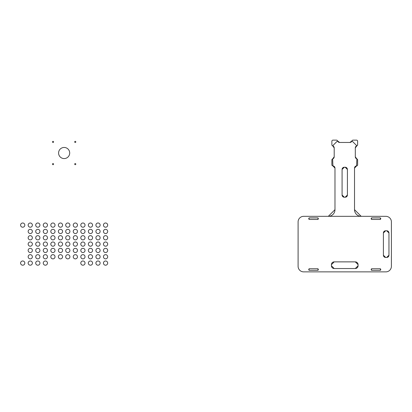 <?xml version="1.0" encoding="UTF-8"?>
<svg xmlns="http://www.w3.org/2000/svg" width="412" height="412" viewBox="0 0 412 412"><rect width="100%" height="100%" fill="white"/><g stroke="black" fill="none" stroke-linecap="round" stroke-linejoin="round"><path stroke-width="0.62" d="M328.312 216.331A6.664 6.664 0 0 0 334.977 209.667L334.977 168.122A2.22 2.22 0 0 0 332.901 165.907L332.644 158.914A1.112 1.112 0 0 0 331.866 159.974L331.866 164.8A1.112 1.112 0 0 0 332.901 165.907L334.977 168.122L334.977 209.667L328.312 216.331L303.654 216.331A5.552 5.552 0 0 0 298.097 221.883L298.097 266.312A5.552 5.552 0 0 0 303.654 271.868L385.848 271.868A5.552 5.552 0 0 0 391.4 266.312L391.4 221.883A5.552 5.552 0 0 0 385.848 216.331L303.654 216.331A5.552 5.552 0 0 0 298.097 221.883L298.097 266.312A5.552 5.552 0 0 0 303.654 271.868L385.848 271.868A5.552 5.552 0 0 0 391.4 266.312L391.4 221.883A5.552 5.552 0 0 0 385.848 216.331L361.19 216.331L354.526 209.667A6.664 6.664 0 0 0 361.19 216.331L328.312 216.331A6.664 6.664 0 0 0 334.977 209.667L328.312 216.331L303.654 216.331M331.418 265.755L331.418 264.648L331.418 265.755A2.776 2.776 0 0 0 334.199 268.536L355.304 268.536L334.199 268.536L355.304 268.536L334.199 268.536L355.304 268.536L334.199 268.536L331.418 265.755L331.418 264.648L334.199 261.872L355.304 261.872L334.199 261.872A2.776 2.776 0 0 0 331.418 264.648L331.418 265.755A2.776 2.776 0 0 0 334.199 268.536L355.304 268.536A2.776 2.776 0 0 0 358.079 265.755L358.079 264.648L358.079 265.755L355.304 268.536L334.199 268.536L355.304 268.536L334.199 268.536L355.304 268.536L334.199 268.536L331.418 265.755L331.418 264.648L334.199 261.872L355.304 261.872L358.079 264.648A2.776 2.776 0 0 0 355.304 261.872L334.199 261.872A2.776 2.776 0 0 0 331.418 264.648L331.418 265.755M318.316 269.644L317.647 270.313L309.427 270.313L317.647 270.313A0.664 0.664 0 0 0 318.316 269.644L318.316 269.422A0.664 0.664 0 0 0 317.647 268.758L309.427 268.758L317.647 268.758L309.427 268.758L317.647 268.758L309.427 268.758L317.647 268.758L309.427 268.758L317.647 268.758L309.427 268.758L317.647 268.758L309.427 268.758L317.647 268.758L309.427 268.758L317.647 268.758L309.427 268.758L317.647 268.758L309.427 268.758L317.647 268.758L309.427 268.758L317.647 268.758L309.427 268.758L317.647 268.758L318.316 269.422L317.647 270.313L309.427 270.313L308.763 269.644A0.664 0.664 0 0 0 309.427 270.313L317.647 270.313A0.664 0.664 0 0 0 318.316 269.644L318.316 269.422A0.664 0.664 0 0 0 317.647 268.758L309.427 268.758A0.664 0.664 0 0 0 308.763 269.422L309.427 268.758L317.647 268.758L309.427 268.758L317.647 268.758L309.427 268.758L317.647 268.758L309.427 268.758L317.647 268.758L309.427 268.758L317.647 268.758L309.427 268.758L317.647 268.758L309.427 268.758L317.647 268.758L309.427 268.758L317.647 268.758L309.427 268.758L317.647 268.758L309.427 268.758L317.647 268.758L309.427 268.758L317.647 268.758L318.316 269.644M309.427 217.886L317.647 217.886L309.427 217.886A0.664 0.664 0 0 0 308.763 218.551L309.427 217.886L317.647 217.886L318.316 218.551A0.664 0.664 0 0 0 317.647 217.886L309.427 217.886A0.664 0.664 0 0 0 308.763 218.551L308.763 218.772A0.664 0.664 0 0 0 309.427 219.442L317.647 219.442L309.427 219.442L317.647 219.442L309.427 219.442L317.647 219.442L309.427 219.442L308.763 218.772L309.427 217.886L317.647 217.886L318.316 218.551L317.647 219.442A0.664 0.664 0 0 0 318.316 218.772L318.316 218.551A0.664 0.664 0 0 0 317.647 217.886L309.427 217.886M380.739 269.644L380.07 270.313L371.851 270.313L380.07 270.313A0.664 0.664 0 0 0 380.739 269.644L380.739 269.422A0.664 0.664 0 0 0 380.07 268.758L371.851 268.758L380.07 268.758L371.851 268.758L380.07 268.758L371.851 268.758L380.07 268.758L371.851 268.758L380.07 268.758L371.851 268.758L380.07 268.758L371.851 268.758L380.07 268.758L371.851 268.758L380.07 268.758L371.851 268.758L380.07 268.758L371.851 268.758L380.07 268.758L371.851 268.758L380.07 268.758L371.851 268.758L380.07 268.758L371.851 268.758L380.07 268.758L371.851 268.758L380.07 268.758L371.851 268.758L380.07 268.758L371.851 268.758L380.07 268.758L371.851 268.758L380.07 268.758L380.739 269.422L380.07 270.313L371.851 270.313L371.186 269.644A0.664 0.664 0 0 0 371.851 270.313L380.07 270.313A0.664 0.664 0 0 0 380.739 269.644L380.739 269.422A0.664 0.664 0 0 0 380.07 268.758L371.851 268.758A0.664 0.664 0 0 0 371.186 269.422L371.851 268.758L380.07 268.758L371.851 268.758L380.07 268.758L371.851 268.758L380.07 268.758L371.851 268.758L380.07 268.758L371.851 268.758L380.07 268.758L371.851 268.758L380.07 268.758L371.851 268.758L380.07 268.758L371.851 268.758L380.07 268.758L371.851 268.758L380.07 268.758L371.851 268.758L380.07 268.758L371.851 268.758L380.07 268.758L371.851 268.758L380.07 268.758L371.851 268.758L380.07 268.758L371.851 268.758L380.07 268.758L371.851 268.758L380.07 268.758L371.851 268.758L380.07 268.758L380.739 269.644M380.739 218.772L380.07 219.442L371.851 219.442L380.07 219.442A0.664 0.664 0 0 0 380.739 218.772L380.739 218.551A0.664 0.664 0 0 0 380.07 217.886L371.851 217.886L380.07 217.886L380.739 218.551L380.07 219.442L371.851 219.442L371.186 218.772A0.664 0.664 0 0 0 371.851 219.442L380.07 219.442A0.664 0.664 0 0 0 380.739 218.772L380.739 218.551A0.664 0.664 0 0 0 380.07 217.886L371.851 217.886A0.664 0.664 0 0 0 371.186 218.551L371.851 217.886L380.07 217.886L371.851 217.886L380.07 217.886L380.739 218.772M58.586 153.017A5.552 5.552 0 0 1 66.919 148.207A5.552 5.552 0 0 1 66.919 157.827A5.552 5.552 0 0 1 58.586 153.017A5.552 5.552 0 0 1 66.919 148.207A5.552 5.552 0 0 1 66.919 157.827A5.552 5.552 0 0 1 58.586 153.017M337.521 140.909A1.112 1.112 0 0 0 336.46 140.132L332.973 140.132A1.112 1.112 0 0 0 331.866 141.244L331.866 144.73A1.112 1.112 0 0 0 332.644 145.791L337.521 140.909A2.22 2.22 0 0 0 339.637 142.464L337.521 140.909A1.112 1.112 0 0 0 336.46 140.132L332.973 140.132A1.112 1.112 0 0 0 331.866 141.244L331.866 144.73A1.112 1.112 0 0 0 332.644 145.791L334.199 147.908A2.22 2.22 0 0 0 332.644 145.791L337.521 140.909A2.22 2.22 0 0 0 339.637 142.464L349.86 142.464A2.22 2.22 0 0 0 351.977 140.909L356.854 145.791A1.112 1.112 0 0 0 357.631 144.73L357.631 141.244A1.112 1.112 0 0 0 356.524 140.132L353.038 140.132A1.112 1.112 0 0 0 351.977 140.909L349.86 142.464L339.637 142.464L337.521 140.909M357.631 144.73L357.631 141.244A1.112 1.112 0 0 0 356.524 140.132L353.038 140.132A1.112 1.112 0 0 0 351.977 140.909L356.854 145.791A2.22 2.22 0 0 0 355.304 147.908L356.854 145.791A1.112 1.112 0 0 0 357.631 144.73L357.631 141.244M73.248 244.1A2.111 2.111 0 0 1 76.416 242.271A2.111 2.111 0 0 1 76.416 245.928A2.111 2.111 0 0 1 73.248 244.1A2.111 2.111 0 0 1 76.416 242.271A2.111 2.111 0 0 1 76.416 245.928A2.111 2.111 0 0 1 73.248 244.1M65.693 237.765A2.111 2.111 0 0 1 68.861 235.937A2.111 2.111 0 0 1 68.861 239.593A2.111 2.111 0 0 1 65.693 237.765A2.111 2.111 0 0 1 68.861 235.937A2.111 2.111 0 0 1 68.861 239.593A2.111 2.111 0 0 1 65.693 237.765M80.803 237.765A2.111 2.111 0 0 1 83.966 235.937A2.111 2.111 0 0 1 83.966 239.593A2.111 2.111 0 0 1 80.803 237.765A2.111 2.111 0 0 1 83.966 235.937A2.111 2.111 0 0 1 83.966 239.593A2.111 2.111 0 0 1 80.803 237.765M73.248 237.765A2.111 2.111 0 0 1 76.416 235.937A2.111 2.111 0 0 1 76.416 239.593A2.111 2.111 0 0 1 73.248 237.765A2.111 2.111 0 0 1 76.416 235.937A2.111 2.111 0 0 1 76.416 239.593A2.111 2.111 0 0 1 73.248 237.765M65.693 231.436A2.111 2.111 0 0 1 68.861 229.608A2.111 2.111 0 0 1 68.861 233.264A2.111 2.111 0 0 1 65.693 231.436A2.111 2.111 0 0 1 68.861 229.608A2.111 2.111 0 0 1 68.861 233.264A2.111 2.111 0 0 1 65.693 231.436M80.803 231.436A2.111 2.111 0 0 1 83.966 229.608A2.111 2.111 0 0 1 83.966 233.264A2.111 2.111 0 0 1 80.803 231.436A2.111 2.111 0 0 1 83.966 229.608A2.111 2.111 0 0 1 83.966 233.264A2.111 2.111 0 0 1 80.803 231.436M58.365 231.436A2.111 2.111 0 0 1 61.532 229.608A2.111 2.111 0 0 1 61.532 233.264A2.111 2.111 0 0 1 58.365 231.436A2.111 2.111 0 0 1 61.532 229.608A2.111 2.111 0 0 1 61.532 233.264A2.111 2.111 0 0 1 58.365 231.436M65.693 256.758A2.111 2.111 0 0 1 68.861 254.935A2.111 2.111 0 0 1 68.861 258.587A2.111 2.111 0 0 1 65.693 256.758A2.111 2.111 0 0 1 68.861 254.935A2.111 2.111 0 0 1 68.861 258.587A2.111 2.111 0 0 1 65.693 256.758M73.248 231.436A2.111 2.111 0 0 1 76.416 229.608A2.111 2.111 0 0 1 76.416 233.264A2.111 2.111 0 0 1 73.248 231.436A2.111 2.111 0 0 1 76.416 229.608A2.111 2.111 0 0 1 76.416 233.264A2.111 2.111 0 0 1 73.248 231.436M65.693 244.1A2.111 2.111 0 0 1 68.861 242.271A2.111 2.111 0 0 1 68.861 245.928A2.111 2.111 0 0 1 65.693 244.1A2.111 2.111 0 0 1 68.861 242.271A2.111 2.111 0 0 1 68.861 245.928A2.111 2.111 0 0 1 65.693 244.1M58.365 237.765A2.111 2.111 0 0 1 61.532 235.937A2.111 2.111 0 0 1 61.532 239.593A2.111 2.111 0 0 1 58.365 237.765A2.111 2.111 0 0 1 61.532 235.937A2.111 2.111 0 0 1 61.532 239.593A2.111 2.111 0 0 1 58.365 237.765M73.248 250.429A2.111 2.111 0 0 1 76.416 248.601A2.111 2.111 0 0 1 76.416 252.257A2.111 2.111 0 0 1 73.248 250.429A2.111 2.111 0 0 1 76.416 248.601A2.111 2.111 0 0 1 76.416 252.257A2.111 2.111 0 0 1 73.248 250.429M35.705 237.765A2.111 2.111 0 0 1 38.872 235.937A2.111 2.111 0 0 1 38.872 239.593A2.111 2.111 0 0 1 35.705 237.765A2.111 2.111 0 0 1 38.872 235.937A2.111 2.111 0 0 1 38.872 239.593A2.111 2.111 0 0 1 35.705 237.765M28.155 231.436A2.111 2.111 0 0 1 31.317 229.608A2.111 2.111 0 0 1 31.317 233.264A2.111 2.111 0 0 1 28.155 231.436A2.111 2.111 0 0 1 31.317 229.608A2.111 2.111 0 0 1 31.317 233.264A2.111 2.111 0 0 1 28.155 231.436M58.365 250.429A2.111 2.111 0 0 1 61.532 248.601A2.111 2.111 0 0 1 61.532 252.257A2.111 2.111 0 0 1 58.365 250.429A2.111 2.111 0 0 1 61.532 248.601A2.111 2.111 0 0 1 61.532 252.257A2.111 2.111 0 0 1 58.365 250.429M20.6 263.093A2.111 2.111 0 0 1 23.767 261.265A2.111 2.111 0 0 1 23.767 264.921A2.111 2.111 0 0 1 20.6 263.093A2.111 2.111 0 0 1 23.767 261.265A2.111 2.111 0 0 1 23.767 264.921A2.111 2.111 0 0 1 20.6 263.093M43.26 231.436A2.111 2.111 0 0 1 46.422 229.608A2.111 2.111 0 0 1 46.422 233.264A2.111 2.111 0 0 1 43.26 231.436A2.111 2.111 0 0 1 46.422 229.608A2.111 2.111 0 0 1 46.422 233.264A2.111 2.111 0 0 1 43.26 231.436M43.26 263.093A2.111 2.111 0 0 1 46.422 261.265A2.111 2.111 0 0 1 46.422 264.921A2.111 2.111 0 0 1 43.26 263.093A2.111 2.111 0 0 1 46.422 261.265A2.111 2.111 0 0 1 46.422 264.921A2.111 2.111 0 0 1 43.26 263.093M28.155 263.093A2.111 2.111 0 0 1 31.317 261.265A2.111 2.111 0 0 1 31.317 264.921A2.111 2.111 0 0 1 28.155 263.093A2.111 2.111 0 0 1 31.317 261.265A2.111 2.111 0 0 1 31.317 264.921A2.111 2.111 0 0 1 28.155 263.093M28.155 244.1A2.111 2.111 0 0 1 31.317 242.271A2.111 2.111 0 0 1 31.317 245.928A2.111 2.111 0 0 1 28.155 244.1A2.111 2.111 0 0 1 31.317 242.271A2.111 2.111 0 0 1 31.317 245.928A2.111 2.111 0 0 1 28.155 244.1M43.26 250.429A2.111 2.111 0 0 1 46.422 248.601A2.111 2.111 0 0 1 46.422 252.257A2.111 2.111 0 0 1 43.26 250.429A2.111 2.111 0 0 1 46.422 248.601A2.111 2.111 0 0 1 46.422 252.257A2.111 2.111 0 0 1 43.26 250.429M80.803 244.1A2.111 2.111 0 0 1 83.966 242.271A2.111 2.111 0 0 1 83.966 245.928A2.111 2.111 0 0 1 80.803 244.1A2.111 2.111 0 0 1 83.966 242.271A2.111 2.111 0 0 1 83.966 245.928A2.111 2.111 0 0 1 80.803 244.1M58.365 256.758A2.111 2.111 0 0 1 61.532 254.935A2.111 2.111 0 0 1 61.532 258.587A2.111 2.111 0 0 1 58.365 256.758A2.111 2.111 0 0 1 61.532 254.935A2.111 2.111 0 0 1 61.532 258.587A2.111 2.111 0 0 1 58.365 256.758M50.81 231.436A2.111 2.111 0 0 1 53.977 229.608A2.111 2.111 0 0 1 53.977 233.264A2.111 2.111 0 0 1 50.81 231.436A2.111 2.111 0 0 1 53.977 229.608A2.111 2.111 0 0 1 53.977 233.264A2.111 2.111 0 0 1 50.81 231.436M80.803 250.429A2.111 2.111 0 0 1 83.966 248.601A2.111 2.111 0 0 1 83.966 252.257A2.111 2.111 0 0 1 80.803 250.429A2.111 2.111 0 0 1 83.966 248.601A2.111 2.111 0 0 1 83.966 252.257A2.111 2.111 0 0 1 80.803 250.429M50.81 244.1A2.111 2.111 0 0 1 53.977 242.271A2.111 2.111 0 0 1 53.977 245.928A2.111 2.111 0 0 1 50.81 244.1A2.111 2.111 0 0 1 53.977 242.271A2.111 2.111 0 0 1 53.977 245.928A2.111 2.111 0 0 1 50.81 244.1M50.81 237.765A2.111 2.111 0 0 1 53.977 235.937A2.111 2.111 0 0 1 53.977 239.593A2.111 2.111 0 0 1 50.81 237.765A2.111 2.111 0 0 1 53.977 235.937A2.111 2.111 0 0 1 53.977 239.593A2.111 2.111 0 0 1 50.81 237.765M28.155 237.765A2.111 2.111 0 0 1 31.317 235.937A2.111 2.111 0 0 1 31.317 239.593A2.111 2.111 0 0 1 28.155 237.765A2.111 2.111 0 0 1 31.317 235.937A2.111 2.111 0 0 1 31.317 239.593A2.111 2.111 0 0 1 28.155 237.765M50.81 250.429A2.111 2.111 0 0 1 53.977 248.601A2.111 2.111 0 0 1 53.977 252.257A2.111 2.111 0 0 1 50.81 250.429A2.111 2.111 0 0 1 53.977 248.601A2.111 2.111 0 0 1 53.977 252.257A2.111 2.111 0 0 1 50.81 250.429M43.26 256.758A2.111 2.111 0 0 1 46.422 254.935A2.111 2.111 0 0 1 46.422 258.587A2.111 2.111 0 0 1 43.26 256.758A2.111 2.111 0 0 1 46.422 254.935A2.111 2.111 0 0 1 46.422 258.587A2.111 2.111 0 0 1 43.26 256.758M73.248 256.758A2.111 2.111 0 0 1 76.416 254.935A2.111 2.111 0 0 1 76.416 258.587A2.111 2.111 0 0 1 73.248 256.758A2.111 2.111 0 0 1 76.416 254.935A2.111 2.111 0 0 1 76.416 258.587A2.111 2.111 0 0 1 73.248 256.758M65.693 250.429A2.111 2.111 0 0 1 68.861 248.601A2.111 2.111 0 0 1 68.861 252.257A2.111 2.111 0 0 1 65.693 250.429A2.111 2.111 0 0 1 68.861 248.601A2.111 2.111 0 0 1 68.861 252.257A2.111 2.111 0 0 1 65.693 250.429M35.705 231.436A2.111 2.111 0 0 1 38.872 229.608A2.111 2.111 0 0 1 38.872 233.264A2.111 2.111 0 0 1 35.705 231.436A2.111 2.111 0 0 1 38.872 229.608A2.111 2.111 0 0 1 38.872 233.264A2.111 2.111 0 0 1 35.705 231.436M35.705 263.093A2.111 2.111 0 0 1 38.872 261.265A2.111 2.111 0 0 1 38.872 264.921A2.111 2.111 0 0 1 35.705 263.093A2.111 2.111 0 0 1 38.872 261.265A2.111 2.111 0 0 1 38.872 264.921A2.111 2.111 0 0 1 35.705 263.093M80.803 256.758A2.111 2.111 0 0 1 83.966 254.935A2.111 2.111 0 0 1 83.966 258.587A2.111 2.111 0 0 1 80.803 256.758A2.111 2.111 0 0 1 83.966 254.935A2.111 2.111 0 0 1 83.966 258.587A2.111 2.111 0 0 1 80.803 256.758M50.81 225.107A2.111 2.111 0 0 1 53.977 223.278A2.111 2.111 0 0 1 53.977 226.935A2.111 2.111 0 0 1 50.81 225.107A2.111 2.111 0 0 1 53.977 223.278A2.111 2.111 0 0 1 53.977 226.935A2.111 2.111 0 0 1 50.81 225.107M35.705 244.1A2.111 2.111 0 0 1 38.872 242.271A2.111 2.111 0 0 1 38.872 245.928A2.111 2.111 0 0 1 35.705 244.1A2.111 2.111 0 0 1 38.872 242.271A2.111 2.111 0 0 1 38.872 245.928A2.111 2.111 0 0 1 35.705 244.1M50.81 256.758A2.111 2.111 0 0 1 53.977 254.935A2.111 2.111 0 0 1 53.977 258.587A2.111 2.111 0 0 1 50.81 256.758A2.111 2.111 0 0 1 53.977 254.935A2.111 2.111 0 0 1 53.977 258.587A2.111 2.111 0 0 1 50.81 256.758M58.365 225.107A2.111 2.111 0 0 1 61.532 223.278A2.111 2.111 0 0 1 61.532 226.935A2.111 2.111 0 0 1 58.365 225.107A2.111 2.111 0 0 1 61.532 223.278A2.111 2.111 0 0 1 61.532 226.935A2.111 2.111 0 0 1 58.365 225.107M35.705 250.429A2.111 2.111 0 0 1 38.872 248.601A2.111 2.111 0 0 1 38.872 252.257A2.111 2.111 0 0 1 35.705 250.429A2.111 2.111 0 0 1 38.872 248.601A2.111 2.111 0 0 1 38.872 252.257A2.111 2.111 0 0 1 35.705 250.429M43.26 244.1A2.111 2.111 0 0 1 46.422 242.271A2.111 2.111 0 0 1 46.422 245.928A2.111 2.111 0 0 1 43.26 244.1A2.111 2.111 0 0 1 46.422 242.271A2.111 2.111 0 0 1 46.422 245.928A2.111 2.111 0 0 1 43.26 244.1M43.26 237.765A2.111 2.111 0 0 1 46.422 235.937A2.111 2.111 0 0 1 46.422 239.593A2.111 2.111 0 0 1 43.26 237.765A2.111 2.111 0 0 1 46.422 235.937A2.111 2.111 0 0 1 46.422 239.593A2.111 2.111 0 0 1 43.26 237.765M58.365 244.1A2.111 2.111 0 0 1 61.532 242.271A2.111 2.111 0 0 1 61.532 245.928A2.111 2.111 0 0 1 58.365 244.1A2.111 2.111 0 0 1 61.532 242.271A2.111 2.111 0 0 1 61.532 245.928A2.111 2.111 0 0 1 58.365 244.1M28.155 250.429A2.111 2.111 0 0 1 31.317 248.601A2.111 2.111 0 0 1 31.317 252.257A2.111 2.111 0 0 1 28.155 250.429A2.111 2.111 0 0 1 31.317 248.601A2.111 2.111 0 0 1 31.317 252.257A2.111 2.111 0 0 1 28.155 250.429M43.26 225.107A2.111 2.111 0 0 1 46.422 223.278A2.111 2.111 0 0 1 46.422 226.935A2.111 2.111 0 0 1 43.26 225.107A2.111 2.111 0 0 1 46.422 223.278A2.111 2.111 0 0 1 46.422 226.935A2.111 2.111 0 0 1 43.26 225.107M28.155 225.107A2.111 2.111 0 0 1 31.317 223.278A2.111 2.111 0 0 1 31.317 226.935A2.111 2.111 0 0 1 28.155 225.107A2.111 2.111 0 0 1 31.317 223.278A2.111 2.111 0 0 1 31.317 226.935A2.111 2.111 0 0 1 28.155 225.107M35.705 225.107A2.111 2.111 0 0 1 38.872 223.278A2.111 2.111 0 0 1 38.872 226.935A2.111 2.111 0 0 1 35.705 225.107A2.111 2.111 0 0 1 38.872 223.278A2.111 2.111 0 0 1 38.872 226.935A2.111 2.111 0 0 1 35.705 225.107M73.248 225.107A2.111 2.111 0 0 1 76.416 223.278A2.111 2.111 0 0 1 76.416 226.935A2.111 2.111 0 0 1 73.248 225.107A2.111 2.111 0 0 1 76.416 223.278A2.111 2.111 0 0 1 76.416 226.935A2.111 2.111 0 0 1 73.248 225.107M65.693 225.107A2.111 2.111 0 0 1 68.861 223.278A2.111 2.111 0 0 1 68.861 226.935A2.111 2.111 0 0 1 65.693 225.107A2.111 2.111 0 0 1 68.861 223.278A2.111 2.111 0 0 1 68.861 226.935A2.111 2.111 0 0 1 65.693 225.107M35.705 256.758A2.111 2.111 0 0 1 38.872 254.935A2.111 2.111 0 0 1 38.872 258.587A2.111 2.111 0 0 1 35.705 256.758A2.111 2.111 0 0 1 38.872 254.935A2.111 2.111 0 0 1 38.872 258.587A2.111 2.111 0 0 1 35.705 256.758M28.155 256.758A2.111 2.111 0 0 1 31.317 254.935A2.111 2.111 0 0 1 31.317 258.587A2.111 2.111 0 0 1 28.155 256.758A2.111 2.111 0 0 1 31.317 254.935A2.111 2.111 0 0 1 31.317 258.587A2.111 2.111 0 0 1 28.155 256.758M20.6 225.107A2.111 2.111 0 0 1 23.767 223.278A2.111 2.111 0 0 1 23.767 226.935A2.111 2.111 0 0 1 20.6 225.107A2.111 2.111 0 0 1 23.767 223.278A2.111 2.111 0 0 1 23.767 226.935A2.111 2.111 0 0 1 20.6 225.107M80.803 263.093A2.111 2.111 0 0 1 83.966 261.265A2.111 2.111 0 0 1 83.966 264.921A2.111 2.111 0 0 1 80.803 263.093A2.111 2.111 0 0 1 83.966 261.265A2.111 2.111 0 0 1 83.966 264.921A2.111 2.111 0 0 1 80.803 263.093M80.803 225.107A2.111 2.111 0 0 1 83.966 223.278A2.111 2.111 0 0 1 83.966 226.935A2.111 2.111 0 0 1 80.803 225.107A2.111 2.111 0 0 1 83.966 223.278A2.111 2.111 0 0 1 83.966 226.935A2.111 2.111 0 0 1 80.803 225.107M95.908 237.765A2.111 2.111 0 0 1 99.076 235.937A2.111 2.111 0 0 1 99.076 239.593A2.111 2.111 0 0 1 95.908 237.765A2.111 2.111 0 0 1 99.076 235.937A2.111 2.111 0 0 1 99.076 239.593A2.111 2.111 0 0 1 95.908 237.765M103.458 250.429A2.111 2.111 0 0 1 106.626 248.601A2.111 2.111 0 0 1 106.626 252.257A2.111 2.111 0 0 1 103.458 250.429A2.111 2.111 0 0 1 106.626 248.601A2.111 2.111 0 0 1 106.626 252.257A2.111 2.111 0 0 1 103.458 250.429M95.908 250.429A2.111 2.111 0 0 1 99.076 248.601A2.111 2.111 0 0 1 99.076 252.257A2.111 2.111 0 0 1 95.908 250.429A2.111 2.111 0 0 1 99.076 248.601A2.111 2.111 0 0 1 99.076 252.257A2.111 2.111 0 0 1 95.908 250.429M95.908 244.1A2.111 2.111 0 0 1 99.076 242.271A2.111 2.111 0 0 1 99.076 245.928A2.111 2.111 0 0 1 95.908 244.1A2.111 2.111 0 0 1 99.076 242.271A2.111 2.111 0 0 1 99.076 245.928A2.111 2.111 0 0 1 95.908 244.1M103.458 244.1A2.111 2.111 0 0 1 106.626 242.271A2.111 2.111 0 0 1 106.626 245.928A2.111 2.111 0 0 1 103.458 244.1A2.111 2.111 0 0 1 106.626 242.271A2.111 2.111 0 0 1 106.626 245.928A2.111 2.111 0 0 1 103.458 244.1M95.908 231.436A2.111 2.111 0 0 1 99.076 229.608A2.111 2.111 0 0 1 99.076 233.264A2.111 2.111 0 0 1 95.908 231.436A2.111 2.111 0 0 1 99.076 229.608A2.111 2.111 0 0 1 99.076 233.264A2.111 2.111 0 0 1 95.908 231.436M95.908 263.093A2.111 2.111 0 0 1 99.076 261.265A2.111 2.111 0 0 1 99.076 264.921A2.111 2.111 0 0 1 95.908 263.093A2.111 2.111 0 0 1 99.076 261.265A2.111 2.111 0 0 1 99.076 264.921A2.111 2.111 0 0 1 95.908 263.093M103.458 263.093A2.111 2.111 0 0 1 106.626 261.265A2.111 2.111 0 0 1 106.626 264.921A2.111 2.111 0 0 1 103.458 263.093A2.111 2.111 0 0 1 106.626 261.265A2.111 2.111 0 0 1 106.626 264.921A2.111 2.111 0 0 1 103.458 263.093M103.458 237.765A2.111 2.111 0 0 1 106.626 235.937A2.111 2.111 0 0 1 106.626 239.593A2.111 2.111 0 0 1 103.458 237.765A2.111 2.111 0 0 1 106.626 235.937A2.111 2.111 0 0 1 106.626 239.593A2.111 2.111 0 0 1 103.458 237.765M95.908 256.758A2.111 2.111 0 0 1 99.076 254.935A2.111 2.111 0 0 1 99.076 258.587A2.111 2.111 0 0 1 95.908 256.758A2.111 2.111 0 0 1 99.076 254.935A2.111 2.111 0 0 1 99.076 258.587A2.111 2.111 0 0 1 95.908 256.758M103.458 256.758A2.111 2.111 0 0 1 106.626 254.935A2.111 2.111 0 0 1 106.626 258.587A2.111 2.111 0 0 1 103.458 256.758A2.111 2.111 0 0 1 106.626 254.935A2.111 2.111 0 0 1 106.626 258.587A2.111 2.111 0 0 1 103.458 256.758M103.458 225.107A2.111 2.111 0 0 1 106.626 223.278A2.111 2.111 0 0 1 106.626 226.935A2.111 2.111 0 0 1 103.458 225.107A2.111 2.111 0 0 1 106.626 223.278A2.111 2.111 0 0 1 106.626 226.935A2.111 2.111 0 0 1 103.458 225.107M103.458 231.436A2.111 2.111 0 0 1 106.626 229.608A2.111 2.111 0 0 1 106.626 233.264A2.111 2.111 0 0 1 103.458 231.436A2.111 2.111 0 0 1 106.626 229.608A2.111 2.111 0 0 1 106.626 233.264A2.111 2.111 0 0 1 103.458 231.436M95.908 225.107A2.111 2.111 0 0 1 99.076 223.278A2.111 2.111 0 0 1 99.076 226.935A2.111 2.111 0 0 1 95.908 225.107A2.111 2.111 0 0 1 99.076 223.278A2.111 2.111 0 0 1 99.076 226.935A2.111 2.111 0 0 1 95.908 225.107M88.353 244.1A2.111 2.111 0 0 1 91.521 242.271A2.111 2.111 0 0 1 91.521 245.928A2.111 2.111 0 0 1 88.353 244.1A2.111 2.111 0 0 1 91.521 242.271A2.111 2.111 0 0 1 91.521 245.928A2.111 2.111 0 0 1 88.353 244.1M88.353 231.436A2.111 2.111 0 0 1 91.521 229.608A2.111 2.111 0 0 1 91.521 233.264A2.111 2.111 0 0 1 88.353 231.436A2.111 2.111 0 0 1 91.521 229.608A2.111 2.111 0 0 1 91.521 233.264A2.111 2.111 0 0 1 88.353 231.436M88.353 256.758A2.111 2.111 0 0 1 91.521 254.935A2.111 2.111 0 0 1 91.521 258.587A2.111 2.111 0 0 1 88.353 256.758A2.111 2.111 0 0 1 91.521 254.935A2.111 2.111 0 0 1 91.521 258.587A2.111 2.111 0 0 1 88.353 256.758M88.353 250.429A2.111 2.111 0 0 1 91.521 248.601A2.111 2.111 0 0 1 91.521 252.257A2.111 2.111 0 0 1 88.353 250.429A2.111 2.111 0 0 1 91.521 248.601A2.111 2.111 0 0 1 91.521 252.257A2.111 2.111 0 0 1 88.353 250.429M88.353 237.765A2.111 2.111 0 0 1 91.521 235.937A2.111 2.111 0 0 1 91.521 239.593A2.111 2.111 0 0 1 88.353 237.765A2.111 2.111 0 0 1 91.521 235.937A2.111 2.111 0 0 1 91.521 239.593A2.111 2.111 0 0 1 88.353 237.765M88.353 225.107A2.111 2.111 0 0 1 91.521 223.278A2.111 2.111 0 0 1 91.521 226.935A2.111 2.111 0 0 1 88.353 225.107A2.111 2.111 0 0 1 91.521 223.278A2.111 2.111 0 0 1 91.521 226.935A2.111 2.111 0 0 1 88.353 225.107M88.353 263.093A2.111 2.111 0 0 1 91.521 261.265A2.111 2.111 0 0 1 91.521 264.921A2.111 2.111 0 0 1 88.353 263.093A2.111 2.111 0 0 1 91.521 261.265A2.111 2.111 0 0 1 91.521 264.921A2.111 2.111 0 0 1 88.353 263.093M331.866 159.974L331.866 164.8A1.112 1.112 0 0 0 332.901 165.907L332.644 158.914A2.22 2.22 0 0 0 334.199 156.797L332.644 158.914A1.112 1.112 0 0 0 331.866 159.974L331.866 164.8M356.596 165.907A1.112 1.112 0 0 0 357.631 164.8L357.631 159.974A1.112 1.112 0 0 0 356.854 158.914L356.596 165.907A2.22 2.22 0 0 0 354.526 168.122L356.596 165.907A1.112 1.112 0 0 0 357.631 164.8L357.631 159.974A1.112 1.112 0 0 0 356.854 158.914L355.304 156.797A2.22 2.22 0 0 0 356.854 158.914L356.596 165.907A2.22 2.22 0 0 0 354.526 168.122L354.526 209.667L354.526 168.122L356.596 165.907M347.414 169.456A2.22 2.22 0 0 0 345.194 167.236L347.414 169.456L347.414 195.005L345.194 197.224A2.22 2.22 0 0 0 347.414 195.005L347.414 169.456A2.22 2.22 0 0 0 345.194 167.236L344.303 167.236A2.22 2.22 0 0 0 342.084 169.456L344.303 167.236L345.194 167.236L347.414 169.456L347.414 195.005L345.194 197.224L344.303 197.224L342.084 195.005A2.22 2.22 0 0 0 344.303 197.224L345.194 197.224A2.22 2.22 0 0 0 347.414 195.005L347.414 169.456M386.734 257.428A2.22 2.22 0 0 0 388.959 255.203L386.734 257.428L385.622 257.428L383.402 255.203A2.22 2.22 0 0 0 385.622 257.428L386.734 257.428A2.22 2.22 0 0 0 388.959 255.203L388.959 232.991A2.22 2.22 0 0 0 386.734 230.772L388.959 232.991L388.959 255.203L386.734 257.428L385.622 257.428L383.402 255.203L383.402 232.991L385.622 230.772A2.22 2.22 0 0 0 383.402 232.991L383.402 255.203A2.22 2.22 0 0 0 385.622 257.428L386.734 257.428M52.479 164.125A0.556 0.556 0 0 1 53.313 163.646A0.556 0.556 0 0 1 53.313 164.604A0.556 0.556 0 0 1 52.479 164.125A0.556 0.556 0 0 1 53.313 163.646A0.556 0.556 0 0 1 53.313 164.604A0.556 0.556 0 0 1 52.479 164.125M74.69 164.125A0.556 0.556 0 0 1 75.525 163.646A0.556 0.556 0 0 1 75.525 164.604A0.556 0.556 0 0 1 74.69 164.125A0.556 0.556 0 0 1 75.525 163.646A0.556 0.556 0 0 1 75.525 164.604A0.556 0.556 0 0 1 74.69 164.125M52.479 141.908A0.556 0.556 0 0 1 53.313 141.429A0.556 0.556 0 0 1 53.313 142.392A0.556 0.556 0 0 1 52.479 141.908A0.556 0.556 0 0 1 53.313 141.429A0.556 0.556 0 0 1 53.313 142.392A0.556 0.556 0 0 1 52.479 141.908M74.69 141.908A0.556 0.556 0 0 1 75.525 141.429A0.556 0.556 0 0 1 75.525 142.392A0.556 0.556 0 0 1 74.69 141.908A0.556 0.556 0 0 1 75.525 141.429A0.556 0.556 0 0 1 75.525 142.392A0.556 0.556 0 0 1 74.69 141.908M342.084 195.005L342.084 169.456L342.084 195.005A2.22 2.22 0 0 0 344.303 197.224L342.084 195.005L342.084 169.456L344.303 167.236A2.22 2.22 0 0 0 342.084 169.456L342.084 195.005M371.186 218.772L371.186 218.772A0.664 0.664 0 0 0 371.851 219.442L371.186 218.772L371.851 217.886A0.664 0.664 0 0 0 371.186 218.551L371.186 218.772M358.079 264.648L358.079 265.755L358.079 264.648A2.776 2.776 0 0 0 355.304 261.872L358.079 264.648L358.079 265.755L355.304 268.536A2.776 2.776 0 0 0 358.079 265.755L358.079 264.648M371.186 269.644L371.186 269.644A0.664 0.664 0 0 0 371.851 270.313L371.186 269.644L371.851 268.758A0.664 0.664 0 0 0 371.186 269.422L371.186 269.644M308.763 269.644L308.763 269.644A0.664 0.664 0 0 0 309.427 270.313L308.763 269.644L309.427 268.758A0.664 0.664 0 0 0 308.763 269.422L308.763 269.644M385.622 230.772L386.734 230.772L385.622 230.772A2.22 2.22 0 0 0 383.402 232.991L385.622 230.772L386.734 230.772L388.959 232.991A2.22 2.22 0 0 0 386.734 230.772L385.622 230.772M355.304 156.797L355.304 147.908L355.304 156.797A2.22 2.22 0 0 0 356.854 158.914L355.304 156.797L355.304 147.908L356.854 145.791A2.22 2.22 0 0 0 355.304 147.908L355.304 156.797M334.199 147.908L334.199 156.797L334.199 147.908A2.22 2.22 0 0 0 332.644 145.791L334.199 147.908L334.199 156.797L332.644 158.914A2.22 2.22 0 0 0 334.199 156.797L334.199 147.908M298.097 221.883L298.097 266.312M303.654 271.868L385.848 271.868M391.4 266.312L391.4 221.883M385.848 216.331L361.19 216.331L354.526 209.667A6.664 6.664 0 0 0 361.19 216.331M317.647 219.442L309.427 219.442L317.647 219.442A0.664 0.664 0 0 0 318.316 218.772L317.647 219.442M336.46 140.132L332.973 140.132M331.866 141.244L331.866 144.73M356.524 140.132L353.038 140.132M357.631 164.8L357.631 159.974M334.977 168.122A2.22 2.22 0 0 0 332.901 165.907L334.977 168.122L334.977 209.667L334.977 168.122M349.86 142.464A2.22 2.22 0 0 0 351.977 140.909L349.86 142.464L339.637 142.464L349.86 142.464M308.763 218.772A0.664 0.664 0 0 0 309.427 219.442L308.763 218.772M345.194 197.224L344.303 197.224L345.194 197.224M344.303 167.236L345.194 167.236L344.303 167.236M371.851 217.886L380.07 217.886L371.851 217.886M334.199 261.872L355.304 261.872L334.199 261.872M380.07 270.313L371.851 270.313L380.07 270.313M317.647 270.313L309.427 270.313L317.647 270.313M388.959 232.991L388.959 255.203L388.959 232.991M383.402 255.203L383.402 232.991L383.402 255.203M354.526 209.667L354.526 168.122L354.526 209.667"/></g></svg>
